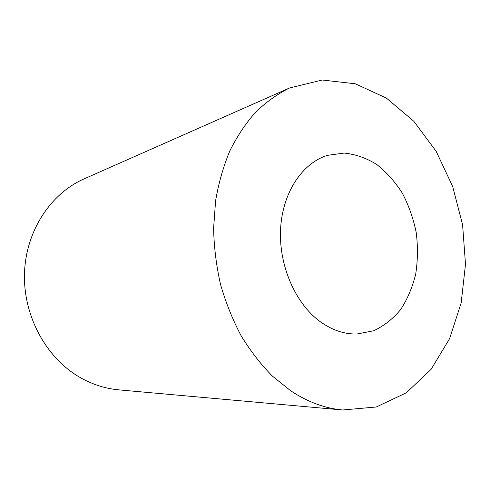 <?xml version="1.0" encoding="UTF-8"?>
<svg xmlns="http://www.w3.org/2000/svg" width="490" height="490" viewBox="0 0 490 490"><rect width="100%" height="100%" fill="white"/><g stroke="black" fill="none" stroke-linecap="round" stroke-linejoin="round"><path stroke-width="0.73" d="M320.074 321.544C295.256 303.433 278.608 265.151 280.592 228.812C282.528 192.441 302.391 162.956 327.534 155.324L344.188 153.07C355.501 154.246 366.336 158.043 376.7 164.456C386.524 172.186 395.075 181.772 402.357 193.213C408.734 205.445 413.352 218.534 416.212 232.474C417.982 246.593 417.811 260.472 415.698 274.1C412.476 287.275 407.453 299.096 400.636 309.57C392.876 318.972 383.835 326.046 373.502 330.799L357.002 334.009C344.329 334.303 332.018 330.15 320.074 321.544M290.858 390.898L272.458 376.161C260.87 364.438 250.427 350.963 241.123 335.748C232.628 319.701 225.768 302.593 220.537 284.433C216.341 265.917 214.026 247.236 213.597 228.389L215.588 200.808C218.65 182.966 223.422 166.275 229.902 150.736C237.252 136.061 245.882 123.143 255.805 111.977C266.309 101.932 277.567 93.927 289.578 87.973L322.298 80.017L355.287 83.784L386.353 98.067L413.756 121.208L436.18 151.343L452.68 186.525L462.597 224.824L465.5 264.275L461.17 302.894L449.612 338.633L431.096 369.35L406.259 392.845L376.222 407.006L342.682 409.983C325.078 408.421 307.8 402.057 290.858 390.898M342.682 409.983L118.801 389.862C105.093 388.619 91.918 384.332 79.276 376.994C45.864 357.498 23.11 315.517 24.5 273.212C25.872 230.882 50.752 193.477 84.017 178.917L289.578 87.973"/></g></svg>
